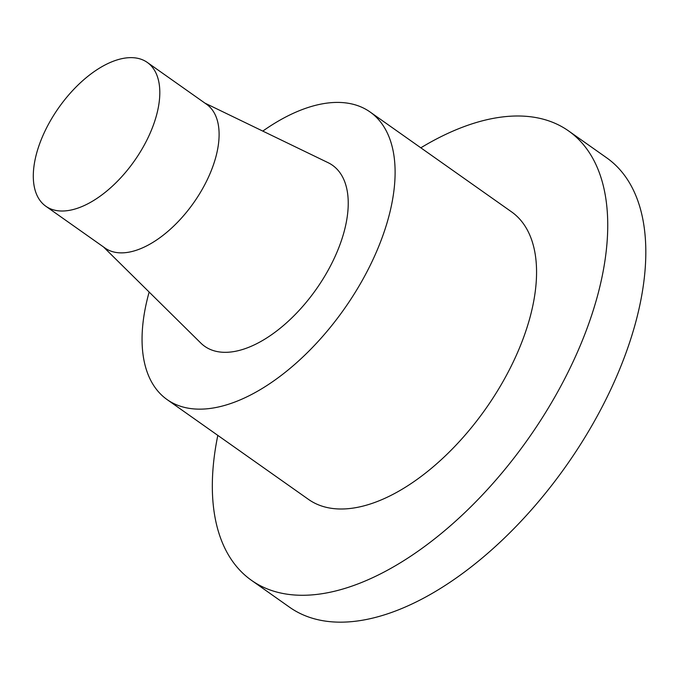 <?xml version="1.0" encoding="UTF-8"?>
<svg xmlns="http://www.w3.org/2000/svg" width="679" height="679" viewBox="0 0 679 679"><rect width="100%" height="100%" fill="white"/><g stroke="black" fill="none" stroke-linecap="round" stroke-linejoin="round"><path stroke-width="1.02" d="M420.827 147.81A275.012 144.508 125.2 0 1 568.637 130.971L606.72 157.851A275.012 144.508 125.2 0 1 635.018 324.757A275.012 144.508 125.2 0 1 478.406 561.16A275.012 144.508 125.2 0 1 289.517 607.187L251.434 580.299A275.012 144.508 125.2 0 1 217.815 435.383M156.357 115.846A88.007 46.24 125.2 0 1 106.247 191.495A88.007 46.24 125.2 0 1 45.799 206.221A88.007 46.24 125.2 0 1 58.776 107.655A88.007 46.24 125.2 0 1 147.301 62.434A88.007 46.24 125.2 0 1 156.357 115.846M45.799 206.221L105.092 248.081A88.007 46.24 -54.8 0 0 165.532 233.355A88.007 46.24 -54.8 0 0 215.65 157.706A88.007 46.24 -54.8 0 0 206.594 104.294L147.301 62.434M204.956 103.132L328.118 162.688A110.796 58.224 125.2 0 1 343.888 232.507A110.796 58.224 125.2 0 1 277.355 330.478A110.796 58.224 125.2 0 1 200.797 343.039L103.446 246.918M262.79 131.098A176.005 92.488 125.2 0 1 370.089 111.993A176.005 92.488 125.2 0 1 388.201 218.808A176.005 92.488 125.2 0 1 287.972 370.106A176.005 92.488 125.2 0 1 167.076 399.566A176.005 92.488 125.2 0 1 149.159 292.055M370.089 111.993L511.542 211.848A176.005 92.488 125.2 0 1 529.654 318.672A176.005 92.488 125.2 0 1 429.417 469.961A176.005 92.488 125.2 0 1 308.529 499.421L167.076 399.566M568.637 130.971A275.012 144.508 125.2 0 1 596.943 297.877A275.012 144.508 125.2 0 1 440.323 534.28A275.012 144.508 125.2 0 1 251.434 580.299"/></g></svg>
